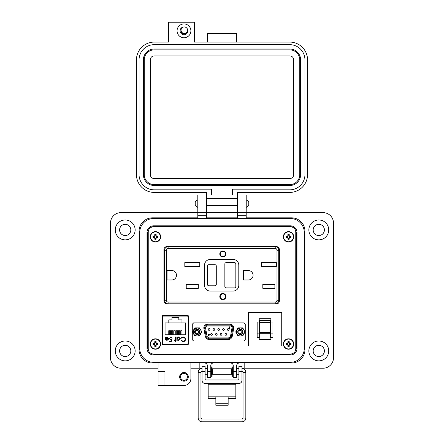 <?xml version="1.0" encoding="UTF-8"?>
<svg xmlns="http://www.w3.org/2000/svg" width="444" height="444" viewBox="0 0 444 444"><rect width="100%" height="100%" fill="white"/><g stroke="black" fill="none" stroke-linecap="round" stroke-linejoin="round"><path stroke-width="0.67" d="M148.241 231.757L148.241 349.095C148.562 352.131 150.388 353.796 153.729 354.084L290.271 354.084C293.612 353.796 295.438 352.131 295.76 349.095L295.76 231.757C295.438 228.721 293.612 227.056 290.271 226.762L153.729 226.762C150.388 227.056 148.562 228.721 148.241 231.757L148.241 349.095L148.241 231.757M162.543 315.695L162.543 344.477M188.234 344.477L188.234 315.695M279.404 300.91L279.404 249.606C279.209 247.719 278.116 246.681 276.113 246.503L167.227 246.503C165.224 246.681 164.125 247.719 163.936 249.606L163.936 300.91C164.125 302.802 165.224 303.835 167.227 304.018L276.113 304.018C278.116 303.835 279.209 302.802 279.404 300.91L279.404 249.606C279.209 247.719 278.116 246.681 276.113 246.503L167.227 246.503C165.224 246.681 164.125 247.719 163.936 249.606M153.729 354.084L290.271 354.084L153.729 354.084M295.76 349.095L295.76 231.757L295.76 349.095M290.271 226.762L153.729 226.762L290.271 226.762M163.17 316.172L162.56 316.172L162.56 344.489M188.212 344.489L188.212 316.172L187.601 316.172M203.807 327.761L205.211 336.03C205.788 338.273 207.226 339.482 209.535 339.66L228.011 339.66C230.319 339.482 231.757 338.273 232.334 336.03L233.688 328.371C233.777 325.952 232.628 324.581 230.231 324.248L207.32 324.248C205.2 324.475 204.029 325.646 203.807 327.761M212.365 334.415A0.855 0.855 0 0 1 211.505 335.27A0.855 0.855 0 0 1 210.65 334.415A0.855 0.855 0 0 1 211.505 333.555A0.855 0.855 0 0 1 212.365 334.415M219.541 329.498A0.855 0.855 0 0 1 218.687 330.353A0.855 0.855 0 0 1 217.826 329.498A0.855 0.855 0 0 1 218.687 328.638A0.855 0.855 0 0 1 219.541 329.498M229.115 329.498A0.855 0.855 0 0 1 228.255 330.353A0.855 0.855 0 0 1 227.4 329.498A0.855 0.855 0 0 1 228.255 328.638A0.855 0.855 0 0 1 229.115 329.498M221.933 334.415A0.855 0.855 0 0 1 221.079 335.27A0.855 0.855 0 0 1 220.224 334.415A0.855 0.855 0 0 1 221.079 333.555A0.855 0.855 0 0 1 221.933 334.415M226.718 334.415A0.855 0.855 0 0 1 225.863 335.27A0.855 0.855 0 0 1 225.008 334.415A0.855 0.855 0 0 1 225.863 333.555A0.855 0.855 0 0 1 226.718 334.415M217.149 334.415A0.855 0.855 0 0 1 216.295 335.27A0.855 0.855 0 0 1 215.434 334.415A0.855 0.855 0 0 1 216.295 333.555A0.855 0.855 0 0 1 217.149 334.415M224.325 329.498A0.855 0.855 0 0 1 223.471 330.353A0.855 0.855 0 0 1 222.616 329.498A0.855 0.855 0 0 1 223.471 328.638A0.855 0.855 0 0 1 224.325 329.498M214.757 329.498A0.855 0.855 0 0 1 213.897 330.353A0.855 0.855 0 0 1 213.042 329.498A0.855 0.855 0 0 1 213.897 328.638A0.855 0.855 0 0 1 214.757 329.498M209.968 329.498A0.855 0.855 0 0 1 209.113 330.353A0.855 0.855 0 0 1 208.258 329.498A0.855 0.855 0 0 1 209.113 328.638A0.855 0.855 0 0 1 209.968 329.498M204.723 328.221A2.636 2.636 0 0 1 207.32 325.13L230.231 325.13A2.636 2.636 0 0 1 232.823 328.221L231.474 335.88A3.513 3.513 0 0 1 228.011 338.783L209.535 338.783A3.513 3.513 0 0 1 206.072 335.88L204.723 328.221L203.857 328.371M205.561 327.761A1.754 1.754 0 0 1 207.32 326.007L230.231 326.007A1.754 1.754 0 0 1 231.957 328.066L230.608 335.725A2.636 2.636 0 0 1 228.011 337.906L209.535 337.906A2.636 2.636 0 0 1 206.937 335.725L205.589 328.066A1.754 1.754 0 0 1 205.561 327.761M208.347 334.51L208.902 333.932L209.507 334.82L208.88 335.731L208.391 335.27L208.924 335.436L209.196 334.926L208.364 334.654M229.065 327.439L229.842 326.645L229.842 328.421L229.498 328.421L229.498 327.156L229.065 327.439L229.498 327.156M209.168 334.521L208.93 334.776L208.913 334.227L208.93 334.776M240.382 334.343A2.387 2.387 0 0 1 237.995 331.957A2.387 2.387 0 0 1 240.382 329.57A2.387 2.387 0 0 1 242.768 331.957A2.387 2.387 0 0 1 240.382 334.343M240.382 333.477A1.521 1.521 0 0 1 238.855 331.957A1.521 1.521 0 0 1 240.382 330.43A1.521 1.521 0 0 1 241.902 331.957A1.521 1.521 0 0 1 240.382 333.477M197.164 334.343A2.387 2.387 0 0 1 194.783 331.957A2.387 2.387 0 0 1 197.164 329.57A2.387 2.387 0 0 1 199.55 331.957A2.387 2.387 0 0 1 197.164 334.343M197.164 333.477A1.521 1.521 0 0 1 195.643 331.957A1.521 1.521 0 0 1 197.164 330.43A1.521 1.521 0 0 1 198.69 331.957A1.521 1.521 0 0 1 197.164 333.477M198.485 329.676A2.636 2.636 0 0 1 199.45 333.272A2.636 2.636 0 0 1 195.848 334.238A2.636 2.636 0 0 1 194.883 330.636A2.636 2.636 0 0 1 198.485 329.676M195.199 335.364C190.676 333.039 194.849 325.791 199.134 328.543C203.657 330.869 199.484 338.117 195.199 335.364M199.511 327.894L194.822 327.894L192.48 331.957L194.822 336.014L199.511 336.014L201.854 331.957L199.511 327.894M239.061 334.238A2.636 2.636 0 0 1 238.101 330.636A2.636 2.636 0 0 1 241.697 329.676A2.636 2.636 0 0 1 242.663 333.272A2.636 2.636 0 0 1 239.061 334.238M242.352 328.543C246.87 330.869 242.696 338.117 238.411 335.364C233.894 333.039 238.062 325.791 242.352 328.543M238.034 336.014L242.724 336.014L245.071 331.957L242.724 327.894L238.034 327.894L235.692 331.957L238.034 336.014M196.62 327.888L196.359 328.377L196.62 327.888A4.107 4.107 0 0 0 196.57 327.894M239.832 327.888L239.571 328.377L239.832 327.888A4.107 4.107 0 0 0 239.782 327.894M241.186 328.377L240.926 327.894A4.107 4.107 0 0 1 240.981 327.894M243.595 329.404A4.107 4.107 0 0 1 244.194 330.441M244.194 333.466A4.107 4.107 0 0 1 243.595 334.504M240.981 336.014A4.107 4.107 0 0 1 239.782 336.014M197.974 328.377L197.713 327.894A4.107 4.107 0 0 1 197.763 327.894M200.383 329.404A4.107 4.107 0 0 1 200.982 330.441M200.982 333.466A4.107 4.107 0 0 1 200.383 334.504M197.763 336.014A4.107 4.107 0 0 1 196.57 336.014M237.163 334.504A4.107 4.107 0 0 1 236.563 333.466M236.563 330.441A4.107 4.107 0 0 1 237.163 329.404M193.95 334.504A4.107 4.107 0 0 1 193.351 333.466M193.351 330.441A4.107 4.107 0 0 1 193.95 329.404M162.215 316.306L162.215 343.867L162.876 344.577L187.901 344.577L188.556 343.867L188.556 316.306L187.901 315.601L162.876 315.601L162.215 316.306M193.645 341.009L243.9 341.009L245.26 339.716L245.26 324.192L243.9 322.899L193.645 322.899L192.285 324.192L192.285 339.716L193.645 341.009M163.547 344.089L187.229 344.089A0.866 0.866 0 0 0 188.09 343.223L188.09 316.949A0.866 0.866 0 0 0 187.229 316.084L163.547 316.084A0.866 0.866 0 0 0 162.682 316.949L162.682 343.223A0.866 0.866 0 0 0 163.547 344.089L166.655 344.089L166.655 344.577M165.545 339.738L165.185 338.578L168.176 338.578L166.955 337.346L165.723 338.051L165.362 337.856L166.905 336.935L168.587 338.655L168.198 339.771L166.894 340.393L165.545 339.738M175.502 339.926L176.09 339.926L176.09 340.337L175.502 340.337L175.502 341.686L175.091 341.686L175.091 340.337L174.509 340.337L174.509 339.926L175.091 339.926L175.091 336.99L175.502 336.99L175.502 339.926M183.061 336.874L184.948 337.673L185.531 339.305C185.387 340.787 184.565 341.58 183.067 341.686L181.074 340.726L181.435 340.454L183.095 341.214C184.321 341.131 184.998 340.481 185.12 339.277C184.993 338.056 184.304 337.412 183.067 337.346L181.435 338.106L181.074 337.834L183.061 336.874M165.068 322.938L168.803 322.938L168.803 319.908L171.961 319.908L171.961 317.493L178.81 317.493L178.81 319.908L181.973 319.908L181.973 322.938L185.703 322.938L185.703 334.787L165.068 334.787L165.068 322.938M180.369 338.672L178.616 340.393L177.261 339.716L177.261 340.337L176.851 340.337L176.851 336.99L177.261 336.99L177.261 337.573L178.627 336.935L180.369 338.672L178.627 336.935M169.641 338.506L170.746 339.516L171.75 339.277L171.284 341.564L169.408 341.564L169.408 341.097L170.962 341.097L171.206 339.893L170.668 339.982L169.231 338.489L170.823 336.874L172.222 338.167L170.801 337.346L169.641 338.506L170.801 337.346L171.811 338.167M187.229 344.089L184.116 344.089L184.116 344.577M165.362 337.856L165.568 337.54M168.176 338.578L166.661 337.373M181.435 338.106L183.067 337.346M185.12 339.277L185.026 338.655M181.435 340.454L181.846 340.837M185.531 339.305C185.387 340.787 184.565 341.58 183.067 341.686M177.261 339.716L178.616 340.393M171.75 339.277L170.746 339.516M169.231 338.489L170.823 336.874M188.09 343.223L188.212 337.002M188.212 323.171L188.09 316.949M166.872 339.982L167.732 339.671L166.872 339.982L165.595 338.988L166.872 339.982M181.973 322.938L168.803 322.938M168.759 334.787L168.759 330.713L169.725 330.713L169.725 334.787M172.266 334.787L172.266 330.713L173.238 330.713L173.238 334.787M181.052 334.787L181.052 330.713L182.018 330.713L182.018 334.787M177.539 334.787L177.539 330.713L178.505 330.713L178.505 334.787M175.78 334.787L175.78 330.713L176.751 330.713L176.751 334.787M179.293 334.787L179.293 330.713L180.264 330.713L180.264 334.787M174.026 334.787L174.026 330.713L174.992 330.713L174.992 334.787M170.513 334.787L170.513 330.713L171.478 330.713L171.478 334.787M182.301 316.084L182.301 315.601M169.747 315.601L169.73 316.084M181.041 316.084L181.03 315.601M168.47 316.084L168.47 315.601M177.261 338.655L178.616 337.346L179.959 338.667L178.61 339.982L177.261 338.655L178.616 337.346M165.595 338.988L168.132 338.988L167.732 339.671M148.241 293.195L147.724 293.195L147.747 291.941L148.241 291.941M148.241 258.552L147.735 258.552L147.724 257.32L148.241 257.32M148.241 298.307L147.808 298.307L147.808 294.761L148.241 294.761M147.808 298.307L147.73 299.062L148.241 299.062M148.241 299.717L147.724 299.717L147.73 299.062M148.241 294.006L147.73 294.006L147.808 294.761M147.73 294.006L147.724 293.351L148.241 293.351M147.735 258.552L148.241 258.575M147.747 258.575L147.747 291.941M148.241 257.165L147.724 257.165L147.73 256.51L148.241 256.51M148.241 255.755L147.808 255.755L147.73 256.51M147.808 255.755L147.808 252.209L148.241 252.209M147.808 252.209L147.724 250.799L148.241 250.799M148.241 233.3A7.393 7.393 0 0 0 147.724 236.008L147.724 250.799M147.724 299.717L147.724 343.179A7.393 7.393 0 0 0 148.241 345.893M148.241 264.174L148.13 268.82A4.39 4.39 0 0 1 148.241 268.792M148.241 281.724A4.39 4.39 0 0 1 148.13 281.696L148.241 286.347M222.877 299.189A2.636 2.636 0 0 1 220.241 296.553A2.636 2.636 0 0 1 222.877 293.917A2.636 2.636 0 0 1 225.513 296.553A2.636 2.636 0 0 1 222.877 299.189M222.877 250.893A3.075 3.075 0 0 1 225.952 253.968A3.075 3.075 0 0 1 222.877 257.037A3.075 3.075 0 0 1 219.802 253.968A3.075 3.075 0 0 1 222.877 250.893M222.877 251.11A2.853 2.853 0 0 1 225.73 253.968A2.853 2.853 0 0 1 222.877 256.821A2.853 2.853 0 0 1 220.024 253.968A2.853 2.853 0 0 1 222.877 251.11M222.877 293.478A3.075 3.075 0 0 1 225.952 296.553A3.075 3.075 0 0 1 222.877 299.628A3.075 3.075 0 0 1 219.802 296.553A3.075 3.075 0 0 1 222.877 293.478M222.877 293.7A2.853 2.853 0 0 1 225.73 296.553A2.853 2.853 0 0 1 222.877 299.406A2.853 2.853 0 0 1 220.024 296.553A2.853 2.853 0 0 1 222.877 293.7M278.743 258.908L279.404 258.908M166.012 246.72L167.471 246.503M163.936 259.013L164.591 259.013M164.591 300.283A3.513 3.513 0 0 0 168.104 303.796A3.513 3.513 0 0 1 164.591 300.283L166.35 300.283L166.35 250.233L164.591 250.233A3.513 3.513 0 0 1 168.104 246.72L275.23 246.72A3.513 3.513 0 0 1 278.743 250.233L278.743 300.283A3.513 3.513 0 0 1 275.23 303.796L168.104 303.796A3.513 3.513 0 0 1 164.591 300.283L164.591 250.233A3.513 3.513 0 0 1 168.104 246.72L168.104 248.479L275.23 248.479L275.23 246.72A3.513 3.513 0 0 1 278.743 250.233L276.989 250.233L276.989 300.283L278.743 300.283A3.513 3.513 0 0 1 275.23 303.796A3.513 3.513 0 0 0 278.743 300.283M279.404 291.503L278.743 291.503M164.591 291.614L163.936 291.614M166.017 303.796L167.471 304.018M167.049 279.981L167.049 270.54L171.773 270.54A4.718 4.718 0 0 1 176.49 275.258A4.718 4.718 0 0 1 171.773 279.981L167.049 279.981M186.236 288.3L186.236 284.438L198.313 284.438L198.313 288.3L186.236 288.3M184.809 266.433L184.809 262.571L199.739 262.571L199.739 266.433L184.809 266.433M248.34 279.981L243.623 279.981L243.623 270.54L248.34 270.54A4.718 4.718 0 0 1 253.063 275.258A4.718 4.718 0 0 1 248.34 279.981M262.809 288.3L262.809 284.438L274.88 284.438L274.88 288.3L262.809 288.3M261.383 266.433L261.383 262.571L276.312 262.571L276.312 266.433L261.383 266.433M238.794 285.359A5.705 5.705 0 0 1 233.083 291.064L210.256 291.064A5.705 5.705 0 0 1 204.545 285.359L204.545 265.162A5.705 5.705 0 0 1 210.256 259.451L233.083 259.451A5.705 5.705 0 0 1 238.794 265.162L238.794 285.359M226.168 262.637L234.51 262.637A1.315 1.315 0 0 1 235.831 263.952L235.831 286.563A1.315 1.315 0 0 1 234.51 287.884L226.168 287.884A1.315 1.315 0 0 1 224.853 286.563L224.853 263.952A1.315 1.315 0 0 1 226.168 262.637M216.289 266.039L216.289 284.482A1.315 1.315 0 0 1 214.974 285.797L208.824 285.797A1.315 1.315 0 0 1 207.509 284.482L207.509 266.039A1.315 1.315 0 0 1 208.824 264.724L214.974 264.724A1.315 1.315 0 0 1 216.289 266.039M222.877 256.599A2.636 2.636 0 0 1 220.241 253.968A2.636 2.636 0 0 1 222.877 251.332A2.636 2.636 0 0 1 225.513 253.968A2.636 2.636 0 0 1 222.877 256.599M270.324 333.155L270.324 333.721L259.779 333.721L259.779 332.539L270.324 332.539L270.324 333.155M259.235 318.731L259.235 339.771L270.868 339.771L270.868 318.731L259.235 318.731M270.868 333.86L272.943 333.86L272.943 337.429L270.868 337.429M259.235 322.022L257.159 322.022L257.159 337.429L259.235 337.429M281.729 345.948L248.368 345.948L248.368 312.587L281.729 312.587L281.729 345.948M259.779 320.424L259.779 322.355L270.324 322.355L270.324 320.424L259.779 320.424L270.324 320.424M270.324 322.355L270.324 332.539M259.779 333.721L259.779 337.945L270.324 337.945L270.324 333.721M259.779 322.355L259.779 332.539M270.868 339.366L259.235 339.366M272.943 333.86L272.943 322.022L270.868 322.022M257.159 333.86L259.235 333.86M180.514 376.851A3.458 3.458 0 0 0 183.971 380.308A3.458 3.458 0 0 0 187.429 376.851A3.458 3.458 0 0 0 183.971 373.393A3.458 3.458 0 0 0 180.514 376.851M179.654 376.851A4.323 4.323 0 0 0 183.971 381.174A4.323 4.323 0 0 0 188.295 376.851A4.323 4.323 0 0 0 183.971 372.527A4.323 4.323 0 0 0 179.654 376.851M164.957 378.582L164.957 385.492L158.047 385.492L158.047 371.667L164.957 371.667L164.957 378.582M135.143 229.925A9.94 9.94 0 0 1 125.202 239.865A9.94 9.94 0 0 1 115.262 229.925A9.94 9.94 0 0 1 125.202 219.985A9.94 9.94 0 0 1 135.143 229.925M135.143 350.921A9.94 9.94 0 0 1 125.202 360.861A9.94 9.94 0 0 1 115.262 350.921A9.94 9.94 0 0 1 125.202 340.986A9.94 9.94 0 0 1 135.143 350.921M206.443 195.01L197.802 195.01L206.443 195.01L206.443 212.293L197.802 212.293L197.802 217.826L152.514 217.826A13.481 13.481 0 0 0 139.033 231.307L139.033 349.539A13.481 13.481 0 0 0 152.514 363.026L158.047 363.026L158.047 371.667L164.957 371.667M197.802 195.01L197.802 212.293L206.443 212.293L206.443 217.826L237.557 217.826L237.557 195.01L246.198 195.01L246.198 212.293L237.557 212.293L246.198 212.293L246.198 217.826L291.486 217.826A13.481 13.481 0 0 1 304.967 231.307L304.967 349.539A13.481 13.481 0 0 1 291.486 363.026L239.283 363.026L244.178 363.026L244.178 368.209L323.121 368.209A10.373 10.373 0 0 0 333.488 357.836L333.488 223.01A10.373 10.373 0 0 0 323.121 212.643L246.198 212.643M328.738 229.925A9.94 9.94 0 0 1 318.798 239.865A9.94 9.94 0 0 1 308.858 229.925A9.94 9.94 0 0 1 318.798 219.985A9.94 9.94 0 0 1 328.738 229.925M328.738 350.921A9.94 9.94 0 0 1 318.798 360.861A9.94 9.94 0 0 1 308.858 350.921A9.94 9.94 0 0 1 318.798 340.986A9.94 9.94 0 0 1 328.738 350.921M119.586 229.925A5.617 5.617 0 0 0 125.202 235.542A5.617 5.617 0 0 0 130.819 229.925A5.617 5.617 0 0 0 125.202 224.309A5.617 5.617 0 0 0 119.586 229.925M313.181 229.925A5.617 5.617 0 0 0 318.798 235.542A5.617 5.617 0 0 0 324.414 229.925A5.617 5.617 0 0 0 318.798 224.309A5.617 5.617 0 0 0 313.181 229.925M313.181 350.921A5.617 5.617 0 0 0 318.798 356.543A5.617 5.617 0 0 0 324.414 350.921A5.617 5.617 0 0 0 318.798 345.304A5.617 5.617 0 0 0 313.181 350.921M119.586 350.921A5.617 5.617 0 0 0 125.202 356.543A5.617 5.617 0 0 0 130.819 350.921A5.617 5.617 0 0 0 125.202 345.304A5.617 5.617 0 0 0 119.586 350.921M164.957 385.492L183.971 385.492A6.915 6.915 0 0 0 190.887 378.582L190.887 363.026L204.717 363.026A2.592 2.592 0 0 1 207.309 365.617L207.309 377.716L210.767 377.716L210.767 365.617A2.592 2.592 0 0 1 213.359 363.026L230.641 363.026A2.592 2.592 0 0 1 233.233 365.617L233.233 377.716L236.691 377.716L236.691 365.617A2.592 2.592 0 0 1 239.283 363.026M190.887 368.209L199.833 368.209L199.833 363.026L204.717 363.026M197.802 212.643L120.879 212.643A10.373 10.373 0 0 0 110.512 223.01L110.512 357.836A10.373 10.373 0 0 0 120.879 368.209L158.047 368.209M237.557 212.643L206.443 212.643M199.833 368.209L202.026 368.209M205.1 368.209L207.309 368.209M210.767 368.209L211.71 368.209M212.093 368.209L231.912 368.209M232.301 368.209L233.233 368.209M236.691 368.209L238.905 368.209M241.98 368.209L244.178 368.209M246.198 195.01L237.557 195.01M148.707 351.104A6.915 6.915 0 0 1 147.674 347.469L147.674 233.383A6.915 6.915 0 0 1 148.707 229.742M151.509 227.189A6.915 6.915 0 0 1 154.59 226.468L289.41 226.468A6.915 6.915 0 0 1 292.491 227.189M295.293 229.742A6.915 6.915 0 0 1 296.326 233.383L296.326 347.469A6.915 6.915 0 0 1 295.293 351.104M292.491 353.657A6.915 6.915 0 0 1 289.41 354.379L154.59 354.379A6.915 6.915 0 0 1 151.509 353.657M159.773 226.762L159.773 226.468M159.773 354.379L159.773 354.084M240.67 354.379L240.67 354.084M251.038 354.379L251.038 354.084M284.227 354.379L284.227 354.084M296.326 338.822L295.76 338.822M192.962 354.379L192.962 354.084M203.33 354.379L203.33 354.084M208.863 354.379L208.863 354.084M219.236 354.379L219.236 354.084M224.764 354.379L224.764 354.084M235.137 354.379L235.137 354.084M296.326 242.024L295.76 242.024M284.227 226.468L284.227 226.762M219.236 226.468L219.236 226.762M208.863 226.468L208.863 226.762M203.33 226.468L203.33 226.762M192.962 226.468L192.962 226.762M251.038 226.468L251.038 226.762M240.67 226.468L240.67 226.762M235.137 226.468L235.137 226.762M224.764 226.468L224.764 226.762M208.175 383.444L208.175 396.825L215.856 396.825L215.856 403.285L228.149 403.285L228.149 396.825L235.836 396.825L235.836 398.557L228.149 398.557M241.98 371.495L238.905 371.495L238.905 366.311L241.98 366.311L238.905 366.311L241.98 366.311L241.98 380.369A3.075 3.075 0 0 1 238.905 383.444L205.1 383.444A3.075 3.075 0 0 1 202.026 380.369L202.026 366.311L205.1 366.311L202.026 366.311L205.1 366.311L205.1 371.495L202.026 371.495M238.905 371.495L238.905 379.109A0.877 0.877 0 0 1 238.028 379.986L205.977 379.986A0.877 0.877 0 0 1 205.1 379.109L205.1 371.495M208.175 384.737L235.836 384.737L235.836 383.444M208.175 396.825L208.175 398.557L215.856 398.557M235.836 384.737L235.836 396.825M215.856 403.285L215.856 405.244L228.149 405.244L228.149 403.285M202.026 373.648L202.026 369.68M210.767 374.303L211.461 374.303L211.461 369.031L210.767 369.031M231.668 371.667L231.668 369.031L212.343 369.031L212.343 374.303L231.668 374.303L231.668 371.667M233.233 374.303L232.545 374.303L232.545 369.031L233.233 369.031M241.98 373.648L241.98 369.68M212.093 376.484L212.093 366.844L211.71 366.844L211.71 376.484L212.093 376.484M232.301 376.484L232.301 366.844L231.912 366.844L231.912 376.484L232.301 376.484M195.216 203.652L195.216 201.865L197.003 200.083L197.003 207.226L195.216 205.439L195.216 203.652M246.997 200.083L248.784 201.865L248.784 205.439L246.997 207.226L246.997 200.083L246.198 200.083M147.003 232.517L147.003 348.329A6.721 6.721 0 0 0 153.724 355.05L290.276 355.05A6.721 6.721 0 0 0 296.997 348.329L296.997 232.517A6.721 6.721 0 0 0 290.276 225.796L153.724 225.796A6.721 6.721 0 0 0 147.003 232.517M139.705 232.517L139.705 348.329A14.019 14.019 0 0 0 153.724 362.348L290.276 362.348A14.019 14.019 0 0 0 304.295 348.329L304.295 232.517A14.019 14.019 0 0 0 290.276 218.498L153.724 218.498A14.019 14.019 0 0 0 139.705 232.517M183.983 23.926A6.91 6.91 0 0 1 190.892 30.841A6.91 6.91 0 0 1 183.983 37.751A6.91 6.91 0 0 1 177.067 30.841A6.91 6.91 0 0 1 183.983 23.926M183.999 26.951A3.891 3.891 0 0 0 180.092 30.841A3.891 3.891 0 0 0 187.551 32.384A3.891 3.891 0 0 0 186.819 28.177M181.069 29.742A3.108 3.108 0 0 0 183.983 33.949A3.108 3.108 0 0 0 186.769 32.223M206.449 195.01L237.551 195.01L237.551 192.419L289.743 192.419A17.799 17.799 0 0 0 307.542 174.62L307.542 59.873A17.799 17.799 0 0 0 289.743 42.075L194.35 42.075L194.35 22.2L168.426 22.2L168.426 42.075L154.257 42.075A17.799 17.799 0 0 0 136.458 59.873L136.458 174.62A17.799 17.799 0 0 0 154.257 192.419L206.449 192.419L206.449 212.293L237.551 212.293L206.449 212.293M211.633 195.01L211.633 189.827L154.257 189.827A15.207 15.207 0 0 1 139.05 174.62L139.05 59.873A15.207 15.207 0 0 1 154.257 44.666L289.743 44.666A15.207 15.207 0 0 1 304.95 59.873L304.95 174.62A15.207 15.207 0 0 1 289.743 189.827L232.367 189.827L232.367 195.01M211.633 189.827L211.633 188.966L232.367 188.966L232.367 189.827M207.309 42.075L207.309 33.433L236.691 33.433L236.691 42.075M237.551 212.293L237.551 195.01M143.373 59.873A10.889 10.889 0 0 1 154.257 48.984L289.743 48.984A10.889 10.889 0 0 1 300.627 59.873L300.627 174.62A10.889 10.889 0 0 1 289.743 185.509L154.257 185.509A10.889 10.889 0 0 1 143.373 174.62L143.373 59.873M144.233 174.62L144.233 59.873A10.023 10.023 0 0 1 154.257 49.85L289.743 49.85A10.023 10.023 0 0 1 299.767 59.873L299.767 174.62A10.023 10.023 0 0 1 289.743 184.643L154.257 184.643A10.023 10.023 0 0 1 144.233 174.62M150.283 174.62L150.283 59.873A3.974 3.974 0 0 1 154.257 55.9L289.743 55.9A3.974 3.974 0 0 1 293.717 59.873L293.717 174.62A3.974 3.974 0 0 1 289.743 178.593L154.257 178.593A3.974 3.974 0 0 1 150.283 174.62M184.271 26.94A3.23 3.23 0 0 1 187.501 30.17A3.23 3.23 0 0 1 184.271 33.4A3.23 3.23 0 0 1 181.041 30.17A3.23 3.23 0 0 1 184.271 26.94M236.996 369.031L236.952 368.537L238.905 368.537M207.004 369.031L207.309 368.581M155.833 345.61L156.083 344.644L157.054 344.394A1.648 1.648 0 0 0 157.054 343.628L156.083 343.379L155.833 342.407A1.648 1.648 0 0 0 155.067 342.407L154.817 343.379L153.852 343.628A1.648 1.648 0 0 0 153.852 344.394L154.817 344.644L155.067 345.61A1.648 1.648 0 0 0 155.833 345.61L156.105 346.403A7.52 0.655 -90 0 0 156.133 345.304A7.504 0.655 -67.5 0 0 156.316 344.871A7.504 0.655 -22.5 0 0 156.743 344.688A7.52 0.655 0 0 0 157.842 344.666A2.481 2.481 0 0 0 157.842 343.356A7.52 0.655 180 0 0 156.743 343.329A7.504 0.655 -157.5 0 0 156.316 343.145A7.504 0.655 -112.5 0 0 156.133 342.713A7.52 0.655 -90 0 0 156.105 341.619A2.481 2.481 0 0 0 154.795 341.619A7.52 0.655 90 0 0 154.773 342.713A7.504 0.655 112.5 0 0 154.59 343.145A7.504 0.655 157.5 0 0 154.157 343.329A7.52 0.655 180 0 0 153.058 343.356A2.481 2.481 0 0 0 153.058 344.666A7.52 0.655 0 0 0 154.157 344.688A7.504 0.655 22.5 0 0 154.59 344.871A7.504 0.655 67.5 0 0 154.773 345.304A7.52 0.655 90 0 0 154.795 346.403A2.481 2.481 0 0 0 156.105 346.403M157.054 343.628L157.842 343.356M160.639 344.011A5.184 5.184 0 0 0 155.45 338.822A5.184 5.184 0 0 0 150.266 344.011A5.184 5.184 0 0 0 155.45 349.195A5.184 5.184 0 0 0 160.639 344.011M155.45 348.94A4.928 4.928 0 0 0 160.378 344.011A4.928 4.928 0 0 0 155.45 339.083A4.928 4.928 0 0 0 150.522 344.011A4.928 4.928 0 0 0 155.45 348.94M155.833 342.407L156.105 341.619M155.067 342.407L154.795 341.619M155.833 342.774L156.133 342.713M156.688 343.628L156.743 343.329M157.054 344.394L157.842 344.666M156.688 344.394L156.743 344.688M155.833 345.243L156.133 345.304M155.067 345.61L154.795 346.403M155.067 345.243L154.773 345.304M154.218 344.394L154.157 344.688M153.852 344.394L153.058 344.666M153.852 343.628L153.058 343.356M154.218 343.628L154.157 343.329M155.067 342.774L154.773 342.713M288.933 345.61L289.183 344.644L290.148 344.394A1.648 1.648 0 0 0 290.148 343.628L289.183 343.379L288.933 342.407A1.648 1.648 0 0 0 288.167 342.407L287.917 343.379L286.946 343.628A1.648 1.648 0 0 0 286.946 344.394L287.917 344.644L288.167 345.61A1.648 1.648 0 0 0 288.933 345.61L289.205 346.403A7.52 0.655 -90 0 0 289.227 345.304A7.504 0.655 -67.5 0 0 289.41 344.871A7.504 0.655 -22.5 0 0 289.843 344.688A7.52 0.655 0 0 0 290.942 344.666A2.481 2.481 0 0 0 290.942 343.356A7.52 0.655 180 0 0 289.843 343.329A7.504 0.655 -157.5 0 0 289.41 343.145A7.504 0.655 -112.5 0 0 289.227 342.713A7.52 0.655 -90 0 0 289.205 341.619A2.481 2.481 0 0 0 287.895 341.619A7.52 0.655 90 0 0 287.867 342.713A7.504 0.655 112.5 0 0 287.684 343.145A7.504 0.655 157.5 0 0 287.257 343.329A7.52 0.655 180 0 0 286.158 343.356A2.481 2.481 0 0 0 286.158 344.666A7.52 0.655 0 0 0 287.257 344.688A7.504 0.655 22.5 0 0 287.684 344.871A7.504 0.655 67.5 0 0 287.867 345.304A7.52 0.655 90 0 0 287.895 346.403A2.481 2.481 0 0 0 289.205 346.403M290.148 343.628L290.942 343.356M293.734 344.011A5.184 5.184 0 0 0 288.55 338.822A5.184 5.184 0 0 0 283.361 344.011A5.184 5.184 0 0 0 288.55 349.195A5.184 5.184 0 0 0 293.734 344.011M288.55 348.94A4.928 4.928 0 0 0 293.478 344.011A4.928 4.928 0 0 0 288.55 339.083A4.928 4.928 0 0 0 283.622 344.011A4.928 4.928 0 0 0 288.55 348.94M288.933 342.407L289.205 341.619M288.167 342.407L287.895 341.619M288.933 342.774L289.227 342.713M289.782 343.628L289.843 343.329M290.148 344.394L290.942 344.666M289.782 344.394L289.843 344.688M288.933 345.243L289.227 345.304M288.167 345.61L287.895 346.403M288.167 345.243L287.867 345.304M287.312 344.394L287.257 344.688M286.946 344.394L286.158 344.666M286.946 343.628L286.158 343.356M287.312 343.628L287.257 343.329M288.167 342.774L287.867 342.713M288.933 238.445L289.183 237.473L290.148 237.224A1.648 1.648 0 0 0 290.148 236.458L289.183 236.208L288.933 235.237A1.648 1.648 0 0 0 288.167 235.237L287.917 236.208L286.946 236.458A1.648 1.648 0 0 0 286.946 237.224L287.917 237.473L288.167 238.445A1.648 1.648 0 0 0 288.933 238.445L289.205 239.233A7.52 0.655 -90 0 0 289.227 238.134A7.504 0.655 -67.5 0 0 289.41 237.701A7.504 0.655 -22.5 0 0 289.843 237.518A7.52 0.655 0 0 0 290.942 237.496A2.481 2.481 0 0 0 290.942 236.186A7.52 0.655 180 0 0 289.843 236.164A7.504 0.655 -157.5 0 0 289.41 235.98A7.504 0.655 -112.5 0 0 289.227 235.548A7.52 0.655 -90 0 0 289.205 234.449A2.481 2.481 0 0 0 287.895 234.449A7.52 0.655 90 0 0 287.867 235.548A7.504 0.655 112.5 0 0 287.684 235.98A7.504 0.655 157.5 0 0 287.257 236.164A7.52 0.655 180 0 0 286.158 236.186A2.481 2.481 0 0 0 286.158 237.496A7.52 0.655 0 0 0 287.257 237.518A7.504 0.655 22.5 0 0 287.684 237.701A7.504 0.655 67.5 0 0 287.867 238.134A7.52 0.655 90 0 0 287.895 239.233A2.481 2.481 0 0 0 289.205 239.233M290.148 236.458L290.942 236.186M293.734 236.841A5.184 5.184 0 0 0 288.55 231.657A5.184 5.184 0 0 0 283.361 236.841A5.184 5.184 0 0 0 288.55 242.024A5.184 5.184 0 0 0 293.734 236.841M288.55 241.769A4.928 4.928 0 0 0 293.478 236.841A4.928 4.928 0 0 0 288.55 231.912A4.928 4.928 0 0 0 283.622 236.841A4.928 4.928 0 0 0 288.55 241.769M288.933 235.237L289.205 234.449M288.167 235.237L287.895 234.449M288.933 235.603L289.227 235.548M289.782 236.458L289.843 236.164M290.148 237.224L290.942 237.496M289.782 237.224L289.843 237.518M288.933 238.073L289.227 238.134M288.167 238.445L287.895 239.233M288.167 238.073L287.867 238.134M287.312 237.224L287.257 237.518M286.946 237.224L286.158 237.496M286.946 236.458L286.158 236.186M287.312 236.458L287.257 236.164M288.167 235.603L287.867 235.548M155.833 238.445L156.083 237.473L157.054 237.224A1.648 1.648 0 0 0 157.054 236.458L156.083 236.208L155.833 235.237A1.648 1.648 0 0 0 155.067 235.237L154.817 236.208L153.852 236.458A1.648 1.648 0 0 0 153.852 237.224L154.817 237.473L155.067 238.445A1.648 1.648 0 0 0 155.833 238.445L156.105 239.233A7.52 0.655 -90 0 0 156.133 238.134A7.504 0.655 -67.5 0 0 156.316 237.701A7.504 0.655 -22.5 0 0 156.743 237.518A7.52 0.655 0 0 0 157.842 237.496A2.481 2.481 0 0 0 157.842 236.186A7.52 0.655 180 0 0 156.743 236.164A7.504 0.655 -157.5 0 0 156.316 235.98A7.504 0.655 -112.5 0 0 156.133 235.548A7.52 0.655 -90 0 0 156.105 234.449A2.481 2.481 0 0 0 154.795 234.449A7.52 0.655 90 0 0 154.773 235.548A7.504 0.655 112.5 0 0 154.59 235.98A7.504 0.655 157.5 0 0 154.157 236.164A7.52 0.655 180 0 0 153.058 236.186A2.481 2.481 0 0 0 153.058 237.496A7.52 0.655 0 0 0 154.157 237.518A7.504 0.655 22.5 0 0 154.59 237.701A7.504 0.655 67.5 0 0 154.773 238.134A7.52 0.655 90 0 0 154.795 239.233A2.481 2.481 0 0 0 156.105 239.233M157.054 236.458L157.842 236.186M160.639 236.841A5.184 5.184 0 0 0 155.45 231.657A5.184 5.184 0 0 0 150.266 236.841A5.184 5.184 0 0 0 155.45 242.024A5.184 5.184 0 0 0 160.639 236.841M155.45 241.769A4.928 4.928 0 0 0 160.378 236.841A4.928 4.928 0 0 0 155.45 231.912A4.928 4.928 0 0 0 150.522 236.841A4.928 4.928 0 0 0 155.45 241.769M155.833 235.237L156.105 234.449M155.067 235.237L154.795 234.449M155.833 235.603L156.133 235.548M156.688 236.458L156.743 236.164M157.054 237.224L157.842 237.496M156.688 237.224L156.743 237.518M155.833 238.073L156.133 238.134M155.067 238.445L154.795 239.233M155.067 238.073L154.773 238.134M154.218 237.224L154.157 237.518M153.852 237.224L153.058 237.496M153.852 236.458L153.058 236.186M154.218 236.458L154.157 236.164M155.067 235.603L154.773 235.548M230.231 325.13L230.231 324.248M233.688 328.371L232.823 328.221M232.334 336.03L231.474 335.88M228.011 339.66L228.011 338.783M209.535 339.66L209.535 338.783M205.211 336.03L206.072 335.88M207.32 324.248L207.32 325.13M147.735 291.969L148.241 291.969M148.241 251.454L147.73 251.454M166.35 250.233A1.754 1.754 0 0 1 168.104 248.479M275.23 248.479A1.754 1.754 0 0 1 276.989 250.233M166.35 300.283A1.754 1.754 0 0 0 168.104 302.042L275.23 302.042A1.754 1.754 0 0 0 276.989 300.283M168.104 303.796L168.104 302.042M275.23 302.042L275.23 303.796M259.779 322.3L270.324 322.3M259.779 320.834L270.324 320.834M207.309 371.667L210.767 371.667M233.233 371.667L236.691 371.667M246.198 215.751L237.557 215.751M206.443 215.751L197.802 215.751M215.856 396.825L228.149 396.825M237.551 205.383L206.449 205.383M237.551 198.468L206.449 198.468M244.428 372.294L245.832 372.272L245.832 418.059L244.428 418.087L243.029 418.059L243.029 372.272L244.428 372.294M242.091 369.796L241.98 368.537M201.909 418.997L201.909 421.8C199.617 421.556 198.368 420.313 198.168 418.059L200.971 418.059L201.909 418.997L242.091 418.997L242.091 421.8C244.367 421.578 245.61 420.335 245.832 418.059M201.909 421.8L242.091 421.8M201.909 369.802L202.026 368.537M200.971 418.059L200.971 372.272L198.168 372.272C198.368 370.024 199.617 368.775 201.909 368.537M155.45 338.822A5.184 5.184 0 0 0 150.266 344.011A5.184 5.184 0 0 0 155.45 349.195M288.55 338.822A5.184 5.184 0 0 0 283.361 344.011A5.184 5.184 0 0 0 288.55 349.195M288.55 231.657A5.184 5.184 0 0 0 283.361 236.841A5.184 5.184 0 0 0 288.55 242.024M155.45 231.657A5.184 5.184 0 0 0 150.266 236.841A5.184 5.184 0 0 0 155.45 242.024M207.309 369.031L205.1 369.031M238.905 369.031L236.691 369.031M207.309 374.303L205.1 374.303M238.905 374.303L236.691 374.303M197.802 200.083L197.003 200.083M246.997 207.226L246.198 207.226M197.802 207.226L197.003 207.226M242.091 371.339L243.029 372.272M200.971 372.272L201.909 371.339M205.1 368.537L207.048 368.537M245.832 372.272C245.632 370.024 244.383 368.775 242.091 368.537M242.091 418.997L243.029 418.059M198.168 418.059L198.168 372.272"/></g></svg>
